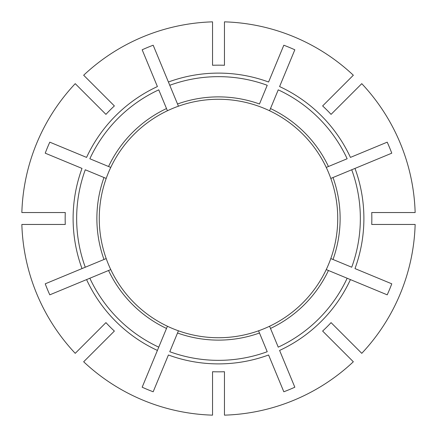 <?xml version="1.0" encoding="UTF-8"?>
<svg xmlns="http://www.w3.org/2000/svg" width="437" height="437" viewBox="0 0 437 437"><rect width="100%" height="100%" fill="white"/><g stroke="black" fill="none" stroke-linecap="round" stroke-linejoin="round"><path stroke-width="0.66" d="M269.629 326.357L269.58 326.242A119.235 119.235 0 0 1 258.567 330.804L267.226 351.719A141.85 141.85 0 0 1 169.775 351.719L178.433 330.804A119.235 119.235 0 0 1 110.758 269.58L49.791 294.833A185.179 185.179 0 0 1 45.224 283.821L85.281 267.226A141.85 141.85 0 0 1 85.281 169.775L106.196 178.433A119.235 119.235 0 0 0 106.196 258.567L82.009 268.586A145.39 145.39 0 0 1 82.009 168.414L45.224 153.179A185.179 185.179 0 0 1 49.791 142.167L86.57 157.402A145.39 145.39 0 0 1 157.402 86.57L142.167 49.791A185.179 185.179 0 0 1 153.179 45.224L168.414 82.009A145.39 145.39 0 0 1 268.586 82.009L283.821 45.224A185.179 185.179 0 0 1 294.833 49.791L279.598 86.57A145.39 145.39 0 0 1 350.43 157.402L387.209 142.167A185.179 185.179 0 0 1 391.776 153.179L351.719 169.775A141.85 141.85 0 0 1 351.719 267.226L330.804 258.567A119.235 119.235 0 0 1 326.242 269.58L326.357 269.629M167.371 326.357L142.167 387.209A185.179 185.179 0 0 0 153.179 391.776L168.414 354.991A145.39 145.39 0 0 0 268.586 354.991L283.821 391.776A185.179 185.179 0 0 0 294.833 387.209L279.598 350.43A145.39 145.39 0 0 0 350.43 279.598L347.153 278.243A141.85 141.85 0 0 1 278.243 347.153L269.58 326.242A119.235 119.235 0 0 0 326.242 269.58L387.209 294.833A185.179 185.179 0 0 0 391.776 283.821L354.991 268.586A145.39 145.39 0 0 0 354.991 168.414L330.924 178.389M106.196 178.433A119.235 119.235 0 0 1 110.758 167.42L89.847 158.757A141.85 141.85 0 0 1 158.757 89.847L167.42 110.758A119.235 119.235 0 0 1 178.433 106.196L177.52 103.99L178.433 106.196A119.235 119.235 0 0 1 269.58 110.758L270.492 108.551L269.58 110.758A119.235 119.235 0 0 1 330.804 258.567M168.414 82.009L177.52 103.99A121.623 121.623 0 0 1 259.48 103.99L267.226 85.281A141.85 141.85 0 0 0 169.775 85.281L168.414 82.009M167.371 110.643L167.42 110.758A119.235 119.235 0 0 0 110.758 167.42M212.54 371.723A153.338 153.338 0 0 0 224.46 371.723L224.46 415.15A196.743 196.743 0 0 0 353.336 361.77L322.626 331.06A153.338 153.338 0 0 0 331.06 322.626L361.77 353.336A196.743 196.743 0 0 0 415.15 224.46L371.723 224.46A153.338 153.338 0 0 0 371.723 212.54L415.15 212.54A196.743 196.743 0 0 0 361.77 83.664L331.06 114.374A153.338 153.338 0 0 0 322.626 105.94L353.336 75.23A196.743 196.743 0 0 0 224.46 21.85L224.46 65.277A153.338 153.338 0 0 0 212.54 65.277L212.54 21.85A196.743 196.743 0 0 0 83.664 75.23L114.374 105.94A153.338 153.338 0 0 0 105.94 114.374L75.23 83.664A196.743 196.743 0 0 0 21.85 212.54L65.277 212.54A153.338 153.338 0 0 0 65.277 224.46L21.85 224.46A196.743 196.743 0 0 0 75.23 353.336L105.94 322.626A153.338 153.338 0 0 0 114.374 331.06L83.664 361.77A196.743 196.743 0 0 0 212.54 415.15L212.54 371.723M328.449 166.508L347.153 158.757A141.85 141.85 0 0 0 278.243 89.847L270.492 108.551A121.623 121.623 0 0 1 328.449 166.508L326.242 167.42M91.262 99.691L89.574 98.003M337.309 91.262L338.997 89.574M99.691 91.262L98.003 89.574M106.196 258.567A119.235 119.235 0 0 0 110.758 269.58L110.643 269.629M89.847 278.243L86.57 279.598A145.39 145.39 0 0 0 157.402 350.43L158.757 347.153A141.85 141.85 0 0 1 89.847 278.243M178.433 330.804A119.235 119.235 0 0 0 258.567 330.804M103.99 177.52A121.623 121.623 0 0 0 103.99 259.48M108.551 270.492A121.623 121.623 0 0 0 166.508 328.449M333.01 259.48A121.623 121.623 0 0 0 333.01 177.52M166.508 108.551A121.623 121.623 0 0 0 108.551 166.508M270.492 328.449A121.623 121.623 0 0 0 328.449 270.492M177.52 333.01A121.623 121.623 0 0 0 259.48 333.01"/></g></svg>
